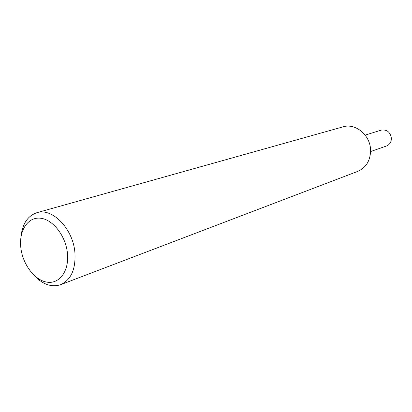 <?xml version="1.0" encoding="UTF-8"?>
<svg xmlns="http://www.w3.org/2000/svg" width="412" height="412" viewBox="0 0 412 412"><rect width="100%" height="100%" fill="white"/><g stroke="black" fill="none" stroke-linecap="round" stroke-linejoin="round"><path stroke-width="0.62" d="M33.573 274.83C42.312 284.347 51.335 287.638 60.641 284.692C71.096 279.856 75.854 269.165 74.917 252.623C73.115 228.789 52.283 207.447 36.874 212.705C27.645 215.878 22.351 223.891 21.002 236.745M67.46 253.426C69.288 270.957 59.41 284.27 46.978 282.153C34.567 280.289 22.552 264.164 20.801 247.458C18.87 230.725 27.748 216.872 40.294 218.195C52.808 219.256 65.822 235.922 67.46 253.426M36.874 212.705L343.026 126.845C355.499 122.812 370.445 135.234 370.579 150.148C370.445 160.551 366.165 167.627 357.729 171.382L60.641 284.692M370.594 151.554L386.477 146.002C389.69 144.663 391.328 142.094 391.4 138.288C390.308 132.067 386.919 129.342 381.234 130.12L365.166 135.115"/></g></svg>
